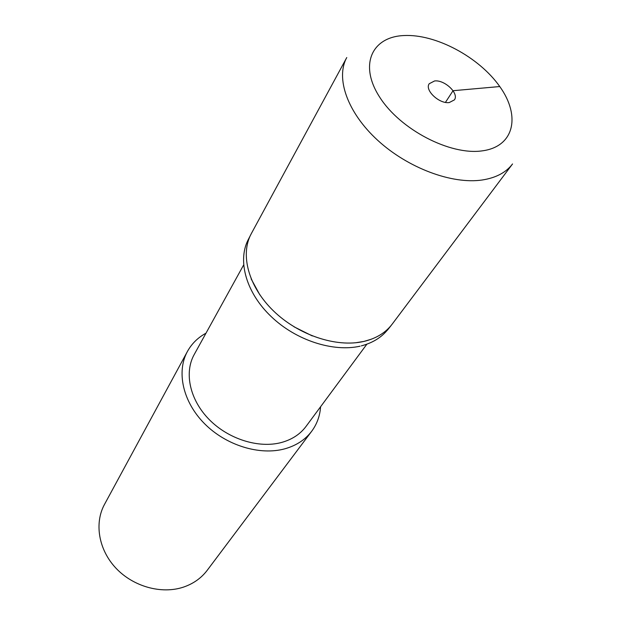<?xml version="1.0" encoding="UTF-8"?>
<svg xmlns="http://www.w3.org/2000/svg" width="621" height="621" viewBox="0 0 621 621"><rect width="100%" height="100%" fill="white"/><g stroke="black" fill="none" stroke-linecap="round" stroke-linejoin="round"><path stroke-width="0.93" d="M434.584 80.955L429.22 83.734C424.407 90.084 439.202 104.049 449.239 102.566L454.393 99.888C459.307 93.538 444.69 79.62 434.584 80.955M371.311 339.213L363.743 341.472C376.171 338.515 385.664 332.724 392.224 324.084L512.55 163.944C506.045 172.506 495.954 177.854 482.261 179.989C452.142 184.522 407.935 168.074 377.692 140.299C347.356 112.556 335.402 78.067 346.766 57.543L251.303 233.636C239.877 254.385 248.369 286.553 273.395 310.834C298.352 335.154 336.396 347.776 363.735 341.457L355.522 342.776M187.395 351.509L104.491 504.415C94.19 523.247 98.56 549.764 115.987 568.215C133.36 586.69 161.569 594.444 183.397 587.14C193.325 583.756 201.258 578.151 207.197 570.334L311.68 431.277C305.284 439.699 296.372 445.536 284.946 448.789C259.826 455.798 226.013 445.443 204.441 423.592C182.799 401.771 176.279 371.762 187.395 351.509C191.71 343.7 197.905 337.591 205.993 333.182M320.591 406.739C319.955 415.923 316.982 424.096 311.68 431.277M243.634 264.965L194.171 354.599C184.002 372.81 189.785 399.846 209.192 419.532C228.536 439.241 258.941 448.68 281.631 442.447C292.103 439.505 300.246 434.157 306.044 426.402L366.871 344.189M360.095 346.176C333.213 352.286 296.023 340.417 271.323 316.694C246.382 293.135 237.525 261.542 247.779 240.552L251.784 232.735M387.349 330.116C381.069 337.708 372.398 342.955 361.344 345.874M312.301 335.938L294.028 326.809M259.85 294.859L251.132 278.868M445.443 102.372L453.043 90.713L499.765 86.544M403.782 35.552C435.562 33.767 478.985 56.992 499.765 86.544C520.965 116.011 514.328 146.804 482.02 150.887C450.031 155.452 400.25 129.548 379.749 97.249C358.767 65.011 371.746 36.887 403.782 35.552M387.419 330.17L391.183 325.443"/></g></svg>
